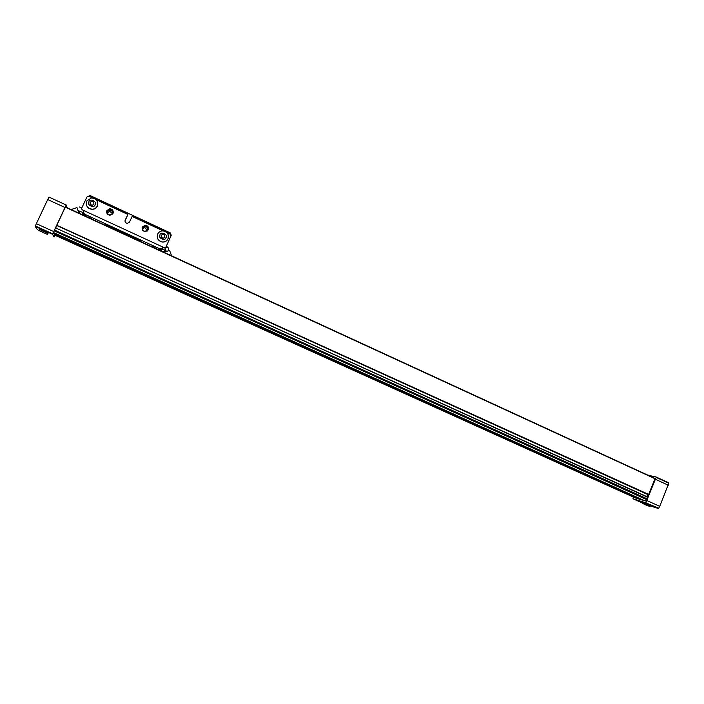 <?xml version="1.0" encoding="UTF-8"?>
<svg xmlns="http://www.w3.org/2000/svg" width="704" height="704" viewBox="0 0 704 704"><rect width="100%" height="100%" fill="white"/><g stroke="black" fill="none" stroke-linecap="round" stroke-linejoin="round"><path stroke-width="1.06" d="M48.057 233.341L39.09 229.284M66.924 207.618L66.378 205.99L65.85 207.117M65.727 207.064L66.229 205.022L49.007 197.085M66.018 205.357L52.677 233.825L35.35 225.975L36.353 223.696L53.68 231.554M37.224 229.381L35.2 226.442L52.518 234.282L52.677 233.825M52.518 234.282L54.058 236.993L54.921 235.347M36.353 223.696L47.722 199.54L64.962 207.478M47.722 199.54L48.796 197.419M35.35 225.975L35.2 226.442M650.294 505.648L642.576 502.436M652.819 477.435L653.224 476.441L647.293 474.892M633.248 497.13L633.01 498.784L645.568 502.726L658.275 508.473L650.188 505.912M645.964 502.454L656.137 477.382L668.782 483.208L659.736 506.361L658.671 508.2L645.568 502.726M668.782 483.208L656.137 477.382M656.022 476.96L653.954 476.423L653.426 477.717M653.224 476.441L653.858 476.661M668.29 485.214L655.635 479.389M659.736 506.361L647.029 500.597M668.686 482.794L656.066 476.978M53.583 232.558L645.33 501.037L646.272 500.254L647.486 496.918L55.59 227.911L647.513 497.2M53.381 232.83L54.551 230.102L646.774 498.89M634.568 497.614L54.727 235.118M635.14 497.869L54.613 235.066L636.073 497.983M54.613 235.066L635.897 498.106M642.286 500.086L637.34 498.555L54.349 234.59L53.75 233.499L642.47 499.963M644.538 500.79L53.478 233.006M646.897 498.705L54.551 230.102M54.648 229.865L55.449 228.149M55.625 227.929L56.962 225.579M647.962 494.578L56.813 225.289L648.639 494.419L655.01 478.72L654.667 478.289L65.481 206.95L654.702 478.306M648.639 494.419L56.813 225.289M56.927 224.998L65.287 207.178L655.01 478.72M655.002 478.509L65.287 207.178M647.31 496.839L647.178 494.234M40.146 215.635L43.085 209.378M38.43 230.322L47.538 234.441L38.43 230.322M43.903 232.901L41.342 231.642L43.965 232.76M642.682 503.501L649.915 506.59L642.682 503.501M644.794 504.539L647.249 505.56L644.829 504.469M148.359 229.83L145.262 231.651C142.657 231.07 141.68 229.53 142.322 227.022L145.35 225.201C148.007 225.746 149.002 227.286 148.359 229.83C148.658 227.48 147.602 226.09 145.2 225.667L142.12 227.647M113.291 212.476C112.983 210.505 111.813 209.44 109.771 209.282L106.894 211.112L106.612 212.221M113.018 213.418L110.053 215.257C107.29 214.755 106.234 213.198 106.885 210.575L109.78 208.736C112.587 209.202 113.67 210.76 113.018 213.418M105.195 225.245L105.538 224.338L140.747 240.557L140.36 241.437M140.386 241.446L140.747 240.557M84.955 215.917L91.573 218.794L91.37 217.51L84.586 214.148L159.799 248.811L153.173 245.995L152.706 246.954L159.069 250.052M84.638 214.412L83.741 212.819M159.799 248.811L84.586 214.148M82.236 209.827L164.34 247.729L82.236 209.827L81.523 208.569L81.646 209.114M164.613 231.211L132.255 216.137L129.492 222.094L127.336 223.397C125.435 223.01 124.714 221.91 125.171 220.097L127.882 214.57L124.969 220.968M161.427 248.644L159.694 248.996M84.418 214.852L84.911 215.732M159.148 249.92L160.107 249.726M84.911 215.899L84.278 214.79M160.371 249.85L159.148 250.087M166.778 232.558L170.218 234.159L170.94 236.034L165.713 247.456L164.34 247.729M160.389 248.67L162.36 248.274M89.39 196.178L93.826 198.238L89.399 196.178L86.953 196.953L81.523 208.569M127.943 214.13L94.917 198.748L127.943 214.13M170.218 234.159L165.686 231.704M165.062 248.618L166.206 251.363M78.346 210.83L79.86 211.182M107.527 213.154L109.824 211.385L112.367 213.33M146.969 231.282L147.919 230.155C147.655 225.922 145.834 225.078 142.454 227.621L142.331 229.662M142.912 227.885C142.428 229.768 143.167 230.921 145.121 231.352L147.426 229.979C147.91 228.087 147.162 226.934 145.182 226.521L142.912 227.885M112.543 214.157L112.728 213.822C112.464 209.554 110.616 208.701 107.175 211.244M107.659 211.526C107.175 213.488 107.967 214.658 110.035 215.028L112.244 213.655C112.728 211.675 111.927 210.505 109.824 210.153L107.659 211.526M77.458 208.322L77.37 209.343M161.26 251.064L161.682 250.14L159.122 249.269L159.324 248.829M171.609 255.825L169.638 250.598L168.784 250.466M162.29 249.04L161.383 250.95L161.946 251.372M71.157 209.563L76.639 207.671L77.378 208.014L77.678 209.924L80.045 213.655M77.537 209.713L77.651 209.088M85.642 214.87L85.439 215.318L82.861 213.822L82.421 214.755M81.418 214.289L82.139 214.447L82.843 212.406M168.925 250.272L167.323 251.266L162.686 251.715M170.914 235.946L171.23 235.25L170.333 232.927L90.05 195.518L87.402 196.803M84.146 213.541L82.641 212.846M162.096 249.471L160.644 248.802M82.861 213.822L82.72 213.198M85.316 214.72L85.439 215.318M142.71 228.703L144.83 227.577L147.25 230.296M168.018 238.85C169.127 234.529 167.446 231.88 162.967 230.903C160.538 230.903 158.778 231.95 157.678 234.054C156.561 238.286 158.189 240.935 162.554 242C165.062 242.07 166.883 241.023 168.018 238.85L168.406 235.91M164.859 237.116L164.648 235.092L162.756 234.221L161.084 235.365L161.304 237.389L163.187 238.269L164.859 237.116M157.643 234.133C156.526 238.366 158.145 241.006 162.51 242.07C164.762 242.158 166.487 241.287 167.693 239.457M164.648 235.092L162.756 234.221M164.815 237.151L164.604 235.18M162.712 234.3L161.093 235.418M86.258 204.389C87.05 207.478 89.082 209.123 92.347 209.334C94.67 209.202 96.342 208.146 97.372 206.158L97.284 201.388M93.931 204.186L93.711 202.127L91.758 201.221L90.024 202.374L90.253 204.442L92.206 205.348L93.931 204.186M93.72 202.233L91.758 201.221M90.024 202.374L90.262 204.442M91.766 201.326L90.042 202.479M642.347 503.008L633.028 498.793L642.347 503.008M56.954 225.606L647.17 494.261M646.386 499.497L54.217 230.868M54.437 230.393L646.554 499.083M125.171 220.097L125.11 220.59M132.114 216.418L163.258 230.921M88.906 196.302L92.409 197.93M96.061 199.628L127.802 214.412M165.035 248.477L165.053 250.448L162.043 248.926L162.756 247.421M165.088 248.574L166.311 251.354M168.529 250.756L168.678 250.166M78.267 210.734L79.71 211.138M83.582 210.874L83.01 212.485L79.614 211.2M165.968 237.635C165.405 241.542 157.379 237.829 159.975 234.854C160.547 230.938 168.555 234.67 165.968 237.635M95.084 204.723C94.503 208.692 86.196 204.846 88.88 201.837C89.461 197.859 97.759 201.722 95.084 204.723M86.662 201.089C85.536 205.709 87.428 208.419 92.33 209.229C94.653 209.097 96.334 208.041 97.363 206.052C98.472 201.309 96.501 198.598 91.458 197.921L86.68 201.054M66.352 205.955L65.806 207.099M648.014 494.613L56.804 225.5M647.486 496.918L55.59 227.911M643.755 500.544L53.574 233.174M637.331 498.546L54.349 234.59M47.951 233.182L47.414 234.326M650.32 505.578L649.915 506.59M642.611 502.357L642.198 503.369M145.35 225.201L145.2 225.667M109.78 208.736L109.771 209.282M170.025 233.728L165.669 231.695M164.63 231.211L132.255 216.137M167.746 251.196L168.722 250.052C168.678 248.019 167.825 246.814 166.179 246.435M82.007 207.539L79.35 206.994M162.043 248.926L161.154 248.512M83.89 212.89L83.01 212.485M165.326 248.037L167.112 247.421M145.182 226.521L144.83 227.577M109.824 210.153L109.824 211.385M162.51 242.07L162.554 242C165.062 242.035 166.866 240.953 167.974 238.762C169.057 234.458 167.394 231.845 162.967 230.903M92.347 209.334L92.33 209.229C94.644 209.07 96.298 207.979 97.302 205.964C98.384 201.23 96.439 198.546 91.458 197.921"/></g></svg>
